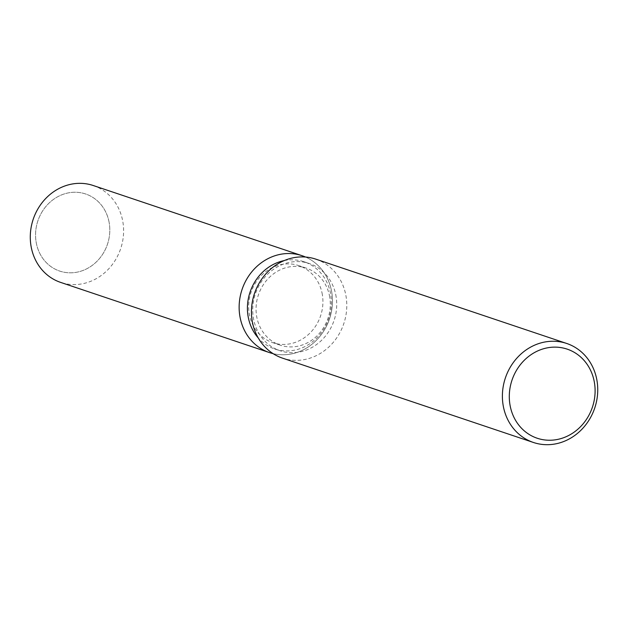 <?xml version="1.0" encoding="UTF-8"?>
<svg xmlns="http://www.w3.org/2000/svg" width="628" height="628" viewBox="0 0 628 628"><rect width="100%" height="100%" fill="white"/><g stroke="black" fill="none" stroke-linecap="round" stroke-linejoin="round"><path stroke-width="0.47" stroke-dasharray="3.14 2.35" d="M322.038 292.97A40.671 36.707 -71.4 0 1 310.201 332.824A40.671 36.707 -71.4 0 1 272.842 342.707A40.671 36.707 -71.4 0 1 249.559 315.342A40.671 36.707 -71.4 0 1 261.405 275.48A40.671 36.707 -71.4 0 1 298.755 265.605A40.671 36.707 -71.4 0 1 322.038 292.97M108.919 221.339A40.671 36.707 -71.4 0 1 97.081 261.201A40.671 36.707 -71.4 0 1 59.723 271.084A40.671 36.707 -71.4 0 1 36.448 243.719A40.671 36.707 -71.4 0 1 48.285 203.857A40.671 36.707 -71.4 0 1 85.636 193.981A40.671 36.707 -71.4 0 1 108.919 221.339A40.671 36.707 -71.4 0 1 97.081 261.201A40.671 36.707 -71.4 0 1 59.723 271.084A40.671 36.707 -71.4 0 1 36.448 243.719A40.671 36.707 -71.4 0 1 48.285 203.857A40.671 36.707 -71.4 0 1 85.636 193.981A40.671 36.707 -71.4 0 1 108.919 221.339M284.225 260.589A46.001 41.519 -71.4 0 1 304.07 261.766A46.001 41.519 -71.4 0 1 330.406 292.711A46.001 41.519 -71.4 0 1 317.007 337.801A46.001 41.519 -71.4 0 1 274.758 348.98A46.001 41.519 -71.4 0 1 258.226 337.927M331.349 290.097A51.111 46.134 -71.4 0 1 273.078 353.627A51.111 46.134 -71.4 0 0 331.349 290.097A51.111 46.134 -71.4 0 0 305.538 257.04A51.111 46.134 -71.4 0 1 331.349 290.097M335.713 294.501A46.001 41.519 -71.4 0 1 322.321 339.583A46.001 41.519 -71.4 0 1 280.064 350.762A46.001 41.519 -71.4 0 1 253.736 319.809A46.001 41.519 -71.4 0 1 267.128 274.719A46.001 41.519 -71.4 0 1 309.376 263.548A46.001 41.519 -71.4 0 1 335.713 294.501M315.758 259.129A52.226 47.139 -71.4 0 1 345.651 294.265A52.226 47.139 -71.4 0 1 330.446 345.447A52.226 47.139 -71.4 0 1 282.482 358.133M329.417 295.45A40.671 36.707 -71.4 0 1 317.58 335.305A40.671 36.707 -71.4 0 1 280.229 345.188A40.671 36.707 -71.4 0 1 256.946 317.823A40.671 36.707 -71.4 0 1 268.784 277.961A40.671 36.707 -71.4 0 1 306.142 268.085A40.671 36.707 -71.4 0 1 329.417 295.45M93.227 185.511A51.111 46.134 -71.4 0 1 122.491 219.902A51.111 46.134 -71.4 0 1 107.608 270.001A51.111 46.134 -71.4 0 1 60.665 282.412M280.229 345.188L272.842 342.707M274.758 348.98L280.064 350.762M304.07 261.766L309.376 263.548M306.142 268.085L298.755 265.605"/><path stroke-width="0.94" d="M258.226 337.927A46.001 41.519 -71.4 0 1 248.421 318.027A46.001 41.519 -71.4 0 1 284.225 260.589M273.078 353.627A51.111 46.134 -71.4 0 1 240.257 318.215A51.111 46.134 -71.4 0 1 256.577 266.719A51.111 46.134 -71.4 0 1 305.538 257.04A51.111 46.134 -71.4 0 0 302.084 255.706A51.111 46.134 -71.4 0 0 255.141 268.117A51.111 46.134 -71.4 0 0 240.257 318.215A51.111 46.134 -71.4 0 0 269.514 352.606A51.111 46.134 -71.4 0 0 273.078 353.627M533.431 442.473L282.482 358.133A52.226 47.139 -71.4 0 1 252.589 322.996A52.226 47.139 -71.4 0 1 267.795 271.814A52.226 47.139 -71.4 0 1 315.758 259.129L566.699 343.469A52.226 47.139 -71.4 0 1 596.6 378.606A52.226 47.139 -71.4 0 1 581.395 429.788A52.226 47.139 -71.4 0 1 533.431 442.473A52.226 47.139 -71.4 0 1 503.53 407.337A52.226 47.139 -71.4 0 1 518.736 356.154A52.226 47.139 -71.4 0 1 566.699 343.469M594.08 380.756A47.006 42.421 -71.4 0 1 561.542 438.415A47.006 42.421 -71.4 0 1 510.321 406.614A47.006 42.421 -71.4 0 1 542.851 348.964A47.006 42.421 -71.4 0 1 594.08 380.756M269.514 352.606L60.665 282.412A51.111 46.134 -71.4 0 1 31.4 248.029A51.111 46.134 -71.4 0 1 46.284 197.93A51.111 46.134 -71.4 0 1 93.227 185.511L302.084 255.706"/></g></svg>

